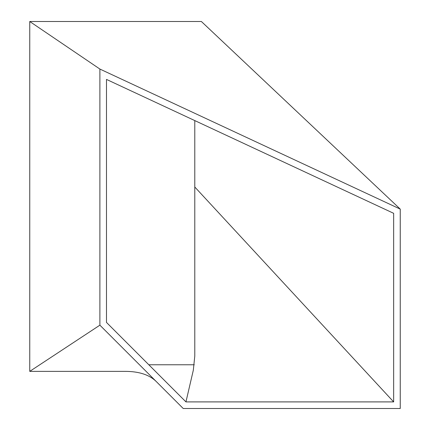 <?xml version="1.0" encoding="UTF-8"?>
<svg xmlns="http://www.w3.org/2000/svg" width="430" height="430" viewBox="0 0 430 430"><rect width="100%" height="100%" fill="white"/><g stroke="black" fill="none" stroke-linecap="round" stroke-linejoin="round"><path stroke-width="0.64" d="M99.889 69.053L99.889 325.171L183.218 408.5L400.249 408.5L400.249 209.109L99.889 69.053L29.751 21.5L29.751 371.369L99.889 325.171M393.649 213.318L106.489 79.416L106.489 322.435L185.953 401.899L393.649 401.899L393.649 213.318M29.751 21.5L201.385 21.5L400.249 209.109M29.751 371.369L124.904 371.369C138.965 371.348 149.457 374.777 156.375 381.652M106.441 322.387L161.04 376.986M194.785 186.996L194.785 356.104L193.317 370.214L185.948 401.894L393.649 401.899L194.785 186.996L194.785 120.583M148.823 364.769L194.274 364.769"/></g></svg>

